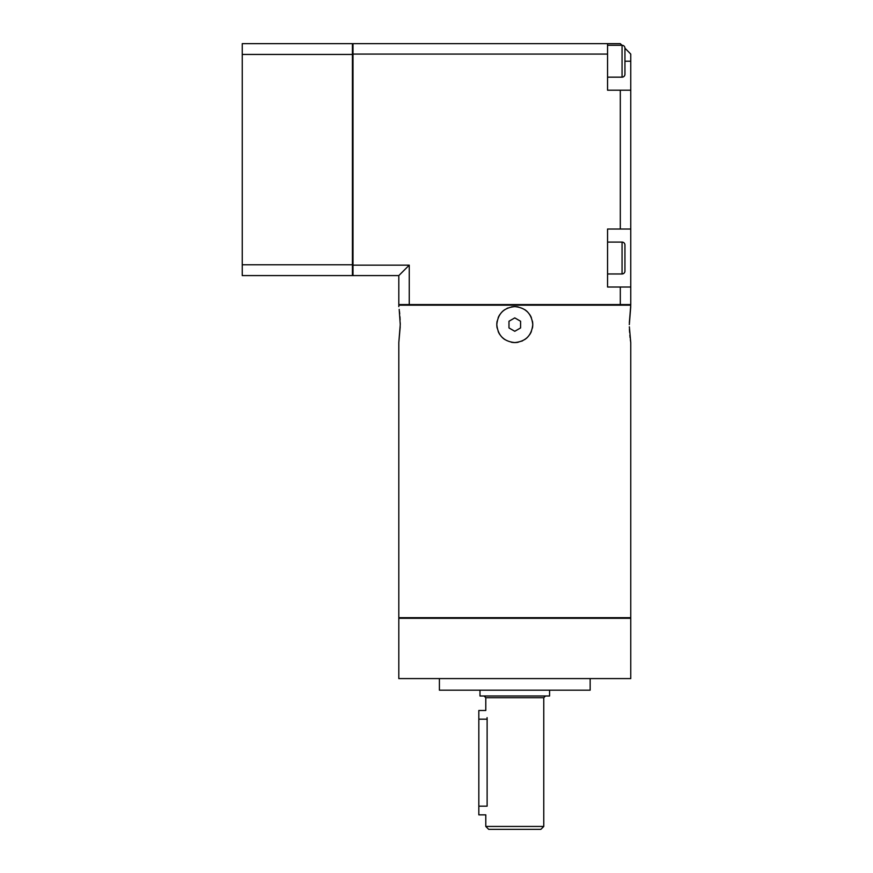 <?xml version="1.0" encoding="UTF-8"?>
<svg xmlns="http://www.w3.org/2000/svg" width="873" height="873" viewBox="0 0 873 873"><rect width="100%" height="100%" fill="white"/><g stroke="black" fill="none" stroke-linecap="round" stroke-linejoin="round"><path stroke-width="1.31" d="M485.792 826.447L488.684 829.35L540.878 829.35L543.77 826.447L485.792 826.447L485.792 814.858L478.83 814.858L478.83 710.48L485.792 710.48L485.792 697.723L543.77 697.723L543.77 826.447M487.079 717.617L487.123 719.177C485.672 707.97 485.672 707.97 487.123 719.177L487.123 806.161C485.672 817.368 485.672 817.368 487.123 806.161L478.83 806.161M549.575 690.183L549.575 695.988L479.986 695.988L479.986 690.183M590.159 678.594L590.159 690.183L439.403 690.183L439.403 678.594M398.808 678.594L630.753 678.594L630.753 618.28L398.808 618.28L398.808 678.594M629.586 618.28L629.586 617.702M399.965 618.28L399.965 617.702M399.201 309.38L400.249 324.57L398.808 342.565L398.808 617.702L630.753 617.702L630.753 342.565L629.357 326.818M629.444 329.263L629.608 332.384M629.848 335.297L630.099 337.753M630.35 339.75L630.753 342.565M398.808 342.565L400.205 326.818M400.249 324.592L400.216 322.803M400.107 319.867L399.943 316.735M399.703 313.778L399.452 311.355M398.808 306.609L398.808 305.168L630.753 305.168L629.346 322.803M532.759 324.429L532.41 321.078A17.973 17.973 0 0 1 532.759 324.592C531.679 335.516 525.688 341.507 514.775 342.565L518.267 342.227A17.973 17.973 0 0 1 514.775 342.565C503.863 341.507 497.872 335.516 496.802 324.592C497.872 313.658 503.874 307.667 514.775 306.609L511.294 306.958A17.973 17.973 0 0 1 514.775 306.609C525.688 307.667 531.679 313.658 532.759 324.592A17.973 17.973 0 0 1 532.41 328.106L532.759 324.745M531.362 317.663L529.725 314.596A17.973 17.973 0 0 1 531.384 317.696M527.478 311.868L524.771 309.642A17.973 17.973 0 0 1 527.488 311.868M506.951 308.409A17.973 17.973 0 0 1 507.9 307.983L507.475 308.169M499.836 314.596L498.177 317.696A17.973 17.973 0 0 1 499.836 314.596M496.802 324.745L497.152 328.106A17.973 17.973 0 0 1 497.152 321.078L496.802 324.429M498.188 331.522L499.836 334.577A17.973 17.973 0 0 1 498.177 331.478M502.084 337.305L504.79 339.532A17.973 17.973 0 0 1 502.073 337.305M522.611 340.776A17.973 17.973 0 0 1 521.65 341.201L522.087 341.016M529.725 334.577L531.384 331.478A17.973 17.973 0 0 1 529.725 334.577M629.313 324.603L630.753 306.609M502.073 311.868A17.973 17.973 0 0 1 504.79 309.642M514.775 342.565A17.973 17.973 0 0 1 511.272 342.216M524.76 339.532A17.973 17.973 0 0 0 527.488 337.305M518.278 306.958A17.973 17.973 0 0 0 514.775 306.609M520.581 321.242L514.775 317.892L508.981 321.242L508.981 327.932L514.775 331.282L520.581 327.932L520.581 321.242M399.965 305.168L399.965 304.579M629.586 305.168L629.586 304.579M409.251 304.579L398.808 304.579L398.808 275.595L409.251 265.152L409.251 304.579L630.753 304.579L630.753 229.032L607.553 229.032L607.553 287.021L620.31 287.021L620.31 304.579M607.553 54.082L352.998 54.082L352.998 43.65L607.553 43.65L607.553 90.214L620.31 90.214L620.31 229.032M621.936 45.265L620.31 43.65L607.553 43.65M352.998 54.082L352.998 265.152L409.251 265.152M630.753 229.032L630.753 90.214L620.31 90.214M630.753 90.214L630.753 61.219L624.948 61.219M607.553 77.162L622.056 77.162A2.903 2.903 0 0 0 624.948 74.26L624.948 48.168L630.753 54.082L630.753 61.219M630.753 287.021L620.31 287.021M352.998 265.152L352.998 275.595L398.808 275.595M352.419 44.228L352.998 44.228M352.419 54.672L352.998 54.672M352.419 54.442L352.419 43.65L242.247 43.65L242.247 54.442L352.419 54.442L352.419 264.792L242.247 264.792L242.247 54.442M242.247 264.792L242.247 275.595L352.419 275.595L352.419 264.792M352.419 264.574L352.998 264.574M352.419 275.006L352.998 275.006M607.553 242.083L622.056 242.083A2.903 2.903 0 0 1 624.948 244.975L624.948 271.067A2.903 2.903 0 0 1 622.056 273.969L607.553 273.969M624.948 48.168A2.903 2.903 0 0 0 622.056 45.265L622.056 77.162M607.553 45.265L622.056 45.265M622.056 242.083L622.056 273.969M487.123 719.177L478.83 719.177M485.792 697.723L484.046 695.988M543.77 697.723L545.516 695.988"/></g></svg>
